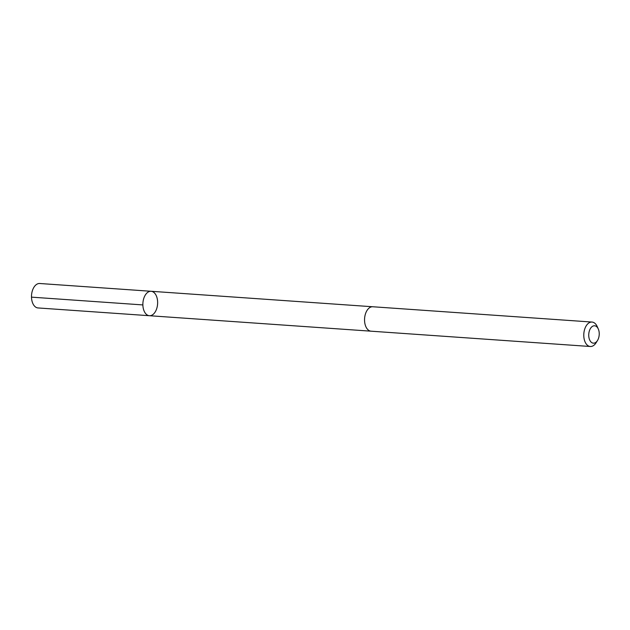 <?xml version="1.0" encoding="UTF-8"?>
<svg xmlns="http://www.w3.org/2000/svg" width="630" height="630" viewBox="0 0 630 630"><rect width="100%" height="100%" fill="white"/><g stroke="black" fill="none" stroke-linecap="round" stroke-linejoin="round"><path stroke-width="0.94" d="M157.169 306.92A12.246 7.355 -86 0 1 149.404 315.717A12.246 7.355 -86 0 1 142.915 302.983A12.246 7.355 -86 0 1 151.106 291.28A12.246 7.355 -86 0 1 157.169 306.92M39.729 283.5A12.246 7.355 94 0 0 31.957 292.304A12.246 7.355 94 0 0 38.028 307.944L149.404 315.717A12.246 7.355 -86 0 1 142.915 302.983A12.246 7.355 -86 0 1 151.106 291.28L39.729 283.5M598.303 329.01L597.232 326.592A12.246 7.355 94 0 0 592.019 322.056L372.787 306.755A12.246 7.355 94 0 0 365.014 315.551A12.246 7.355 94 0 0 371.078 331.191L590.31 346.5A12.246 7.355 94 0 0 596.106 342.736L597.5 340.491A8.71 5.229 94 0 0 598.303 329.01A8.71 5.229 94 0 0 593.334 325.946A8.71 5.229 94 0 0 589.066 332.041A8.71 5.229 94 0 0 591.027 342.011A8.71 5.229 94 0 0 597.5 340.491M592.019 322.056A12.246 7.355 94 0 0 584.246 330.852A12.246 7.355 94 0 0 590.31 346.5M142.876 304.928L31.5 297.147M372.582 306.747L151.106 291.28M370.881 331.175L149.404 315.717"/></g></svg>
